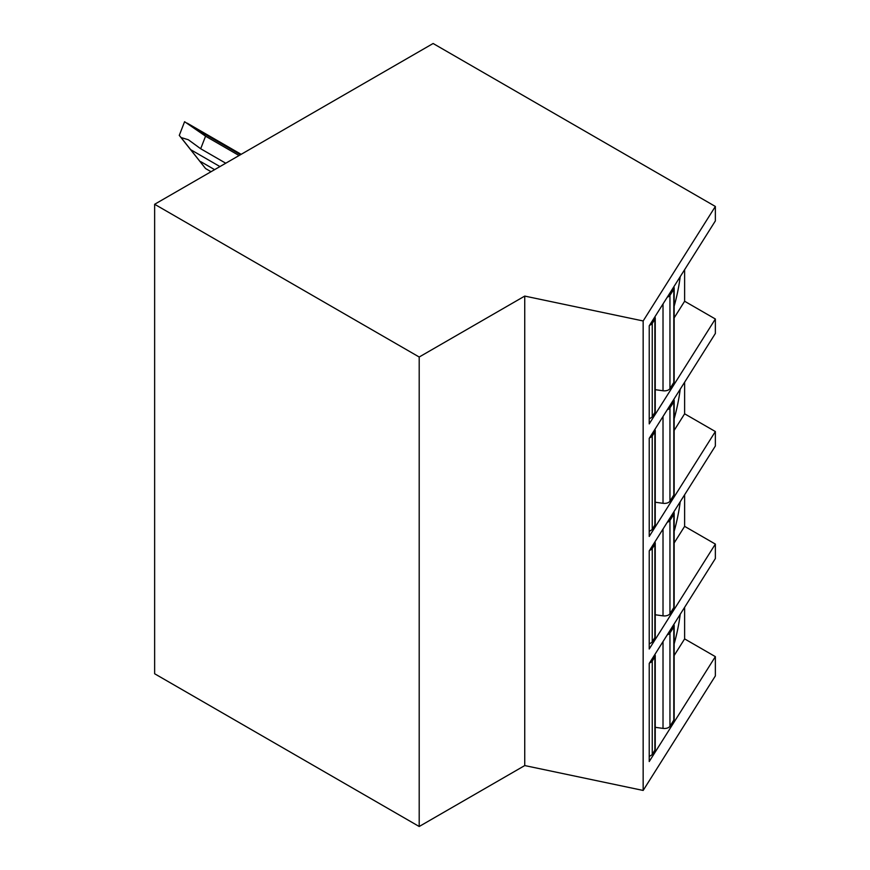 <?xml version="1.0" encoding="UTF-8"?>
<svg xmlns="http://www.w3.org/2000/svg" width="870" height="870" viewBox="0 0 870 870"><rect width="100%" height="100%" fill="white"/><g stroke="black" fill="none" stroke-linecap="round" stroke-linejoin="round"><path stroke-width="1.3" d="M715.357 656.632L649.227 761.544L649.227 663.462L715.357 558.562L715.357 544.087L649.227 648.998L649.227 550.917L715.357 446.005L715.357 431.542L649.227 536.442L649.227 438.371L715.357 333.46L715.357 318.996L649.227 423.897L649.227 325.826L715.357 220.915L715.357 206.451L433.119 43.5L154.642 204.276L154.642 673.761L419.199 826.5L524.74 765.567L643.158 790.449L715.357 675.925L715.357 656.632L684.625 638.895L684.625 607.293M419.199 826.5L419.199 357.015L524.74 296.083L643.158 320.965L715.357 206.451M524.74 765.567L524.74 296.083M154.642 204.276L419.199 357.015M715.357 318.996L684.625 301.248L684.625 269.656M715.357 544.087L684.625 526.35L684.625 494.747M715.357 431.542L684.625 413.805L684.625 382.202M674.163 317.865L684.625 301.248M674.163 306.175A59.073 16.497 101.9 0 0 680.22 276.66M673.804 382.495L673.804 289.242A5.905 3.415 0 0 0 674.163 288.079L674.163 381.332A5.905 3.415 180 0 1 673.804 382.495L669.954 388.607A5.905 3.415 180 0 1 663.016 390.76L655.24 389.684M654.882 412.5L654.882 319.246A5.905 3.415 0 0 0 655.24 318.083L655.24 411.336A5.905 3.415 180 0 1 654.882 412.5L652.25 416.676A5.905 3.415 180 0 1 649.227 418.601M674.163 288.079A5.905 3.415 0 0 0 673.782 286.872M673.804 289.242L669.954 295.354A5.905 3.415 0 0 1 667.29 297.159M655.24 318.083A5.905 3.415 0 0 0 654.86 316.876M654.882 319.246L652.25 323.422A5.905 3.415 0 0 1 649.596 325.239M643.158 790.449L643.158 320.965M674.163 430.411L684.625 413.805M674.163 418.72A59.073 16.497 101.9 0 0 680.22 389.205M673.804 495.041L673.804 401.788A5.905 3.415 0 0 0 674.163 400.624L674.163 493.877A5.905 3.415 180 0 1 673.804 495.041L669.954 501.153A5.905 3.415 180 0 1 663.016 503.306L655.24 502.229M654.882 525.056L654.882 431.803A5.905 3.415 0 0 0 655.24 430.628L655.24 523.881A5.905 3.415 180 0 1 654.882 525.056L652.25 529.232A5.905 3.415 180 0 1 649.227 531.146M674.163 400.624A5.905 3.415 0 0 0 673.782 399.417M673.804 401.788L669.954 407.899A5.905 3.415 0 0 1 667.29 409.705M655.24 430.628A5.905 3.415 0 0 0 654.86 429.421M654.882 431.803L652.25 435.979A5.905 3.415 0 0 1 649.596 437.784M674.163 542.956L684.625 526.35M674.163 531.276A59.073 16.497 101.9 0 0 680.22 501.751M673.804 607.586L673.804 514.333A5.905 3.415 0 0 0 674.163 513.169L674.163 606.423A5.905 3.415 180 0 1 673.804 607.586L669.954 613.698A5.905 3.415 180 0 1 663.016 615.851L655.24 614.775M654.882 637.601L654.882 544.348A5.905 3.415 0 0 0 655.24 543.174L655.24 636.427A5.905 3.415 180 0 1 654.882 637.601L652.25 641.777A5.905 3.415 180 0 1 649.227 643.691M674.163 513.169A5.905 3.415 0 0 0 673.782 511.962M673.804 514.333L669.954 520.445A5.905 3.415 0 0 1 667.29 522.261M655.24 543.174A5.905 3.415 0 0 0 654.86 541.977M654.882 544.348L652.25 548.524A5.905 3.415 0 0 1 649.596 550.329M674.163 655.501L684.625 638.895M674.163 643.822A59.073 16.497 101.9 0 0 680.22 614.296M673.804 720.132L673.804 626.879A5.905 3.415 0 0 0 674.163 625.715L674.163 718.968A5.905 3.415 180 0 1 673.804 720.132L669.954 726.243A5.905 3.415 180 0 1 663.016 728.397L655.24 727.32M654.882 750.147L654.882 656.893A5.905 3.415 0 0 0 655.24 655.73L655.24 748.983A5.905 3.415 180 0 1 654.882 750.147L652.25 754.323A5.905 3.415 180 0 1 649.227 756.237M674.163 625.715A5.905 3.415 0 0 0 673.782 624.508M673.804 626.879L669.954 632.99A5.905 3.415 0 0 1 667.29 634.806M655.24 655.73A5.905 3.415 0 0 0 654.86 654.523M654.882 656.893L652.25 661.069A5.905 3.415 0 0 1 649.596 662.875M211.051 171.716L205.57 168.552L179.274 135.394L184.592 121.702L205.57 136.188L200.687 148.748L188.322 139.744L181.09 137.547L179.274 135.394M181.09 137.547L205.57 168.552M239.065 155.534L205.57 136.188M225.754 163.223L200.687 148.748M214.618 169.65L200.687 161.613M669.954 388.607L669.954 295.354M663.016 390.76L663.016 303.935M652.25 416.676L652.25 323.422M669.954 501.153L669.954 407.899M663.016 503.306L663.016 416.48M652.25 529.232L652.25 435.979M669.954 613.698L669.954 520.445M663.016 615.851L663.016 529.025M652.25 641.777L652.25 548.524M669.954 726.243L669.954 632.99M663.016 728.397L663.016 641.582M652.25 754.323L652.25 661.069M240.501 154.708L195.935 128.977M219.947 166.572L191.063 149.901M241.164 154.327L187.148 123.138"/></g></svg>
